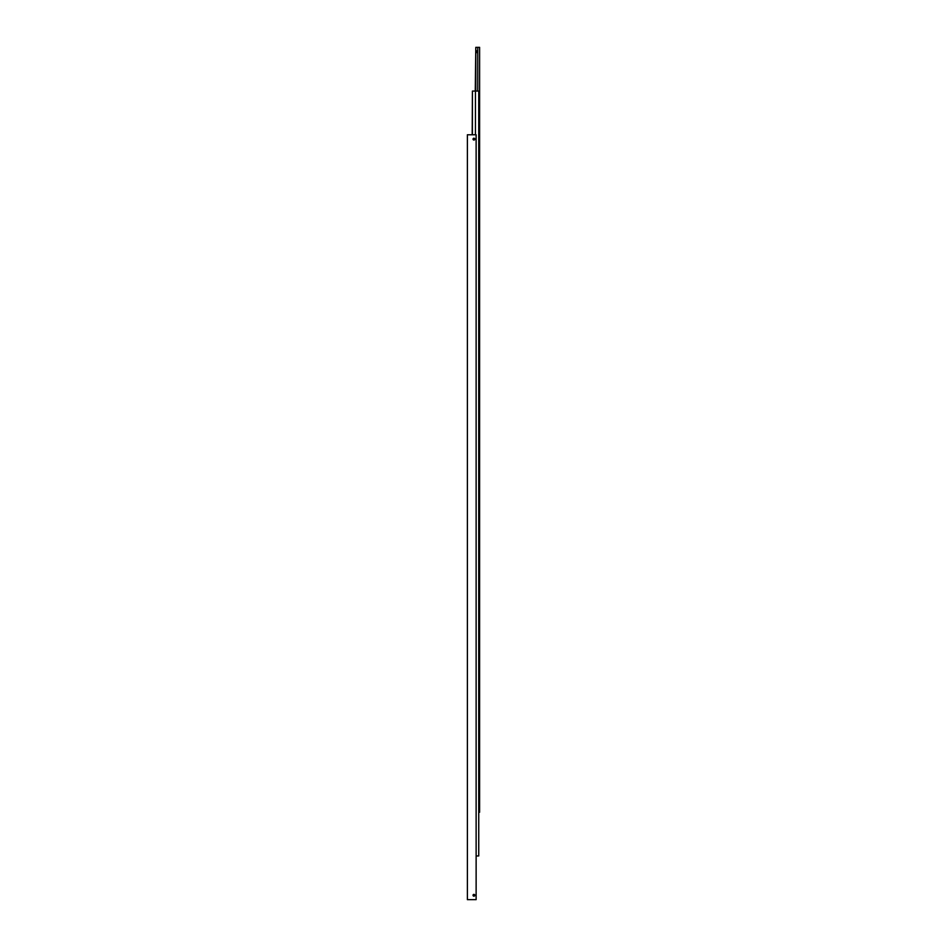 <?xml version="1.0" encoding="UTF-8"?>
<svg xmlns="http://www.w3.org/2000/svg" width="947" height="947" viewBox="0 0 947 947"><rect width="100%" height="100%" fill="white"/><g stroke="black" fill="none" stroke-linecap="round" stroke-linejoin="round"><path stroke-width="1.42" d="M474.838 895.282L473.938 896.182L473.038 895.282A0.9 0.9 0 0 1 473.938 894.382A0.9 0.9 0 0 1 474.838 895.282L473.938 896.182L473.038 895.282L473.938 894.382L474.838 895.282L473.938 896.182L473.038 895.282L473.938 894.382L474.838 895.282L473.938 896.182L473.038 895.282L473.938 894.382L474.838 895.282L473.938 896.182L474.838 895.282A0.9 0.9 0 0 1 473.938 896.182A0.9 0.9 0 0 1 473.038 895.282L473.938 894.382L474.838 895.282M473.038 139.138A0.9 0.9 0 0 1 473.938 138.238A0.9 0.9 0 0 1 474.838 139.138A0.9 0.9 0 0 1 473.938 140.038A0.9 0.9 0 0 1 473.038 139.138M473.038 895.282L473.938 894.382M467.38 899.65L476.128 899.65L476.128 134.77L467.38 134.77L467.38 899.65M472.423 134.77L472.423 91.054L475.453 91.054L475.453 134.77M476.128 855.946L478.744 855.946L478.744 91.054L475.453 91.054M472.423 91.054L472.186 134.77M477.655 51.718L476.779 52.594L475.903 51.718L476.779 50.842L477.655 51.718M475.796 91.054L475.796 47.35L477.75 47.35L477.75 91.054M478.744 812.23L479.62 812.23L479.62 47.35L477.75 47.35M475.796 47.35L475.252 91.054"/></g></svg>
